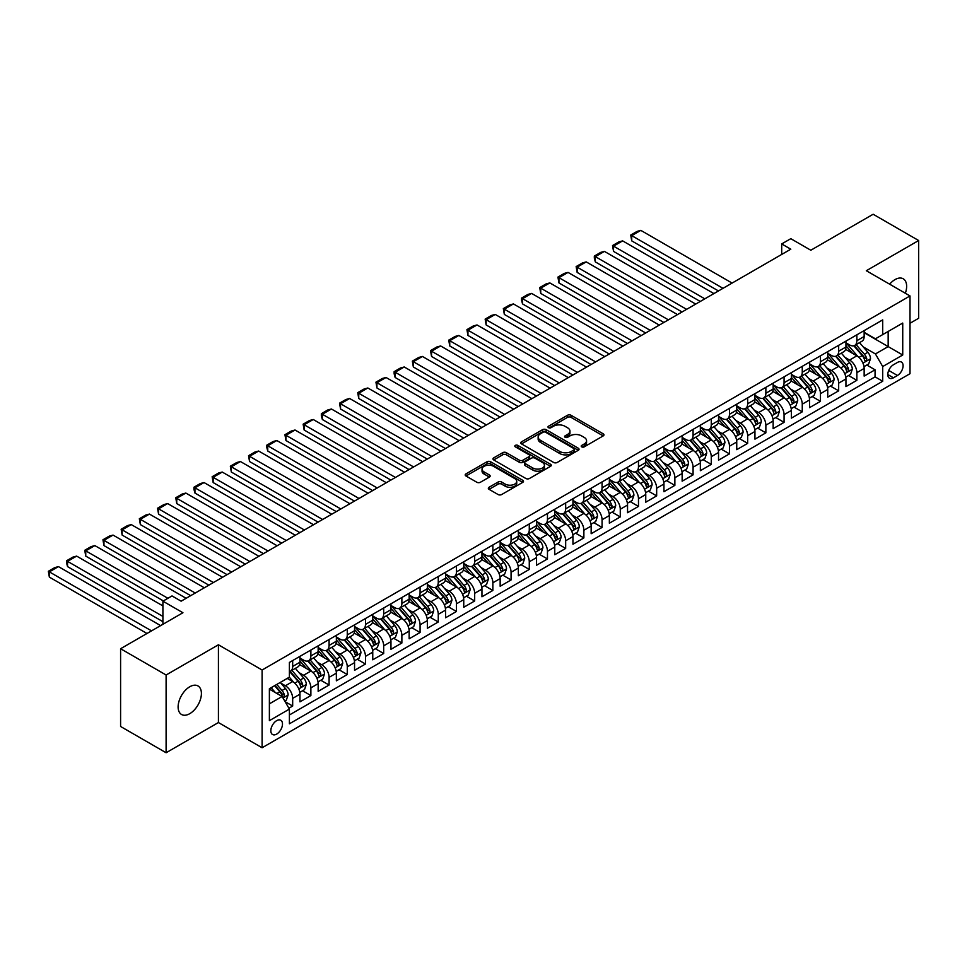 <?xml version="1.0" encoding="UTF-8"?>
<svg xmlns="http://www.w3.org/2000/svg" width="967" height="967" viewBox="0 0 967 967"><rect width="100%" height="100%" fill="white"/><g stroke="black" fill="none" stroke-linecap="round" stroke-linejoin="round"><path stroke-width="1.45" d="M581.735 446.863A1.765 1.015 0 0 0 584.237 446.863L603.215 435.899A2.526 1.463 0 0 0 603.964 434.872A2.526 1.463 0 0 0 603.215 433.832L571.062 415.278A2.526 1.463 0 0 0 567.496 415.278L548.507 426.229A1.765 1.015 0 0 0 547.987 426.955A1.765 1.015 0 0 0 548.507 427.68A1.765 1.015 0 0 0 551.009 427.68L553.462 426.254A8.087 4.666 0 0 1 564.897 426.254L567.581 427.801A8.087 4.666 0 0 1 569.95 431.101A8.087 4.666 0 0 1 567.581 434.401L565.127 435.827A1.765 1.015 0 0 0 564.607 436.54A1.765 1.015 0 0 0 565.127 437.265A1.765 1.015 0 0 0 567.629 437.265L570.083 435.851A8.087 4.666 0 0 1 581.518 435.851L584.189 437.398A8.087 4.666 0 0 1 586.558 440.698A8.087 4.666 0 0 1 584.189 443.998L581.735 445.412A1.765 1.015 0 0 0 581.215 446.138A1.765 1.015 0 0 0 581.735 446.863L581.735 445.412M189.762 713.67A16.475 9.513 120 0 0 200.52 699.153A16.475 9.513 120 0 0 197.993 685.954A16.475 9.513 120 0 0 189.762 686.763A16.475 9.513 120 0 0 179.004 701.28A16.475 9.513 120 0 0 181.518 714.48A16.475 9.513 120 0 0 189.762 713.67M905.342 293.255A16.475 9.513 120 0 0 903.226 278.786A16.475 9.513 120 0 0 894.995 279.608A16.475 9.513 120 0 0 889.652 284.189M276.659 734.098A8.232 4.75 120 0 0 282.038 726.846A8.232 4.75 120 0 0 280.781 720.246A8.232 4.75 120 0 0 276.659 720.657A8.232 4.75 120 0 0 271.28 727.909A8.232 4.75 120 0 0 272.549 734.509A8.232 4.75 120 0 0 276.659 734.098M489.072 487.259A2.526 1.463 0 0 0 488.323 488.299A2.526 1.463 0 0 0 489.072 489.326L498.09 494.536A2.526 1.463 0 0 0 501.668 494.536L522.736 482.364A2.526 1.463 0 0 0 523.485 481.336A2.526 1.463 0 0 0 522.736 480.297L490.583 461.743A2.526 1.463 0 0 0 487.017 461.743L465.937 473.903A2.526 1.463 0 0 0 465.2 474.942A2.526 1.463 0 0 0 465.937 475.969L476.828 482.255A2.526 1.463 0 0 0 480.406 482.255L489.423 477.057A2.526 1.463 0 0 0 490.16 476.018A2.526 1.463 0 0 0 489.423 474.99L484.02 471.872A6.757 3.904 0 0 1 482.037 469.116A6.757 3.904 0 0 1 486.22 465.502A6.757 3.904 0 0 1 493.581 466.348L514.746 478.568A6.757 3.904 0 0 1 516.729 481.336A6.757 3.904 0 0 1 512.558 484.938A6.757 3.904 0 0 1 505.185 484.092L501.668 482.05A2.526 1.463 0 0 0 498.09 482.05L489.072 487.259L489.072 489.326M910.007 323.268L918.65 318.276L918.65 240.517L873.153 214.251L810.817 250.235L790.801 238.68L781.699 243.926L790.801 249.184L181.119 601.184L172.017 595.926L162.915 601.184L162.915 624.295M166.106 675.002L166.106 752.749L218.421 722.542L218.421 644.784L166.106 675.002L120.597 648.724L182.932 612.74L162.915 601.184M218.421 644.784L262.105 670.01L910.007 295.938L910.007 373.697L262.105 747.757L262.105 670.01M918.65 240.517L866.323 270.724L910.007 295.938M553.644 462.456A2.526 1.463 0 0 0 557.222 462.456L578.302 450.284A2.526 1.463 0 0 0 579.04 449.256A2.526 1.463 0 0 0 578.302 448.229L546.137 429.662A2.526 1.463 0 0 0 542.572 429.662L521.491 441.834A2.526 1.463 0 0 0 520.754 442.862A2.526 1.463 0 0 0 521.491 443.889L553.644 462.456M516.04 447.238A1.765 1.015 0 0 1 517.828 447.491L517.828 445.388L550.525 464.269A2.526 1.463 0 0 1 551.263 465.296A2.526 1.463 0 0 1 550.525 466.324L529.445 478.496A2.526 1.463 0 0 1 525.867 478.496L493.714 459.929L493.714 457.875A2.526 1.463 0 0 0 492.977 458.902A2.526 1.463 0 0 0 493.714 459.929M493.714 457.875L502.731 452.665A2.526 1.463 0 0 1 506.309 452.665L519.352 460.195A2.526 1.463 0 0 0 522.917 460.195L528.901 456.738A2.526 1.463 0 0 0 529.65 455.699A2.526 1.463 0 0 0 528.901 454.671L515.326 446.839A1.765 1.015 0 0 1 514.807 446.113A1.765 1.015 0 0 1 515.907 445.171A1.765 1.015 0 0 1 517.828 445.388M166.106 752.749L120.597 726.483L120.597 648.724M288.903 708.231L292.675 706.043L285.12 701.691M280.829 683.125L285.398 685.772A10.299 5.947 60 0 1 292.675 698.379L299.963 694.173L299.963 701.849L310.878 695.539L302.598 690.764M299.033 672.621L303.602 675.256A10.299 5.947 60 0 1 310.878 687.863L318.155 683.669L318.155 691.332L329.082 685.035L320.802 680.248M317.224 662.117L321.793 664.752A10.299 5.947 60 0 1 329.082 677.359L336.359 673.153L336.359 680.828L347.274 674.519L338.994 669.744M335.428 651.613L339.997 654.248A10.299 5.947 60 0 1 347.274 666.855L354.551 662.649L354.551 670.324L365.478 664.015L357.198 659.24M353.632 641.097L358.201 643.732A10.299 5.947 60 0 1 365.478 656.351L372.754 652.145L372.754 659.808L383.681 653.511L375.389 648.724M371.824 630.593L376.393 633.228A10.299 5.947 60 0 1 383.681 645.835L390.958 641.641L390.958 649.304L401.873 643.007L393.593 638.22M390.027 620.089L394.596 622.724A10.299 5.947 60 0 1 401.873 635.331L409.15 631.125L409.15 638.8L420.077 632.491L411.797 627.716M408.231 609.573L412.8 612.22A10.299 5.947 60 0 1 420.077 624.827L427.354 620.621L427.354 628.296L438.269 621.986L429.989 617.212M426.423 599.069L430.992 601.704A10.299 5.947 60 0 1 438.269 614.323L445.557 610.117L445.557 617.78L456.472 611.482L448.192 606.696M444.627 588.565L449.196 591.2A10.299 5.947 60 0 1 456.472 603.807L463.749 599.613L463.749 607.276L474.676 600.978L466.396 596.192M462.818 578.061L467.399 580.696A10.299 5.947 60 0 1 474.676 593.303L481.953 589.096L481.953 596.772L492.868 590.462L484.588 585.688M481.022 567.544L485.591 570.192A10.299 5.947 60 0 1 492.868 582.799L500.157 578.592L500.157 586.268L511.072 579.958L502.792 575.172M499.226 557.04L503.795 559.675A10.299 5.947 60 0 1 511.072 572.283L518.348 568.088L518.348 575.752L529.275 569.454L520.995 564.668M517.418 546.536L521.987 549.171A10.299 5.947 60 0 1 529.275 561.779L536.552 557.572L536.552 565.248L547.467 558.938L539.187 554.164M535.621 536.02L540.19 538.667A10.299 5.947 60 0 1 547.467 551.275L554.756 547.068L554.756 554.744L565.671 548.434L557.391 543.659M553.825 525.516L558.394 528.151A10.299 5.947 60 0 1 565.671 540.771L572.947 536.564L572.947 544.228L583.875 537.93L575.595 533.143M572.017 515.012L576.586 517.647A10.299 5.947 60 0 1 583.875 530.254L591.151 526.06L591.151 533.724L602.066 527.426L593.786 522.639M590.221 504.508L594.79 507.143A10.299 5.947 60 0 1 602.066 519.75L609.355 515.544L609.355 523.22L620.27 516.91L611.99 512.135M608.424 493.992L612.993 496.639A10.299 5.947 60 0 1 620.27 509.246L627.547 505.04L627.547 512.715L638.474 506.406L630.194 501.631M626.616 483.488L631.185 486.123A10.299 5.947 60 0 1 638.474 498.73L645.751 494.536L645.751 502.199L656.666 495.902L648.386 491.115M644.82 472.984L649.389 475.619A10.299 5.947 60 0 1 656.666 488.226L663.942 484.02L663.942 491.695L674.869 485.386L666.589 480.611M663.024 462.48L667.593 465.115A10.299 5.947 60 0 1 674.869 477.722L682.146 473.516L682.146 481.191L693.073 474.882L684.781 470.107M681.215 451.964L685.784 454.599A10.299 5.947 60 0 1 693.073 467.218L700.35 463.012L700.35 470.687L711.265 464.378L702.985 459.591M699.419 441.46L703.988 444.095A10.299 5.947 60 0 1 711.265 456.702L718.541 452.508L718.541 460.171L729.469 453.874L721.189 449.087M717.623 430.956L722.192 433.591A10.299 5.947 60 0 1 729.469 446.198L736.745 441.992L736.745 449.667L747.66 443.357L739.38 438.583M735.814 420.44L740.384 423.087A10.299 5.947 60 0 1 747.66 435.694L754.949 431.487L754.949 439.163L765.864 432.853L757.584 428.079M754.018 409.935L758.587 412.571A10.299 5.947 60 0 1 765.864 425.19L773.141 420.983L773.141 428.647L784.068 422.349L775.788 417.563M772.21 399.431L776.779 402.067A10.299 5.947 60 0 1 784.068 414.674L791.344 410.479L791.344 418.143L802.259 411.845L793.98 407.059M790.414 388.927L794.983 391.562A10.299 5.947 60 0 1 802.259 404.17L809.548 399.963L809.548 407.639L820.463 401.329L812.183 396.555M808.617 378.411L813.187 381.058A10.299 5.947 60 0 1 820.463 393.666L827.74 389.459L827.74 397.135L838.667 390.825L830.387 386.038M826.809 367.907L831.378 370.542A10.299 5.947 60 0 1 838.667 383.15L845.944 378.955L845.944 386.619L856.859 380.321L856.859 372.646A10.299 5.947 -120 0 0 849.582 360.038L845.013 357.403M848.579 375.534L856.859 380.321M299.963 694.173A10.299 5.947 -120 0 0 292.675 681.566L287.223 678.411M318.155 683.669A10.299 5.947 -120 0 0 310.878 671.062L299.625 664.559M336.359 673.153A10.299 5.947 -120 0 0 329.082 660.546L317.817 654.055M354.551 662.649A10.299 5.947 -120 0 0 347.274 650.042L336.02 643.538M372.754 652.145A10.299 5.947 -120 0 0 365.478 639.538L354.224 633.034M390.958 641.641A10.299 5.947 -120 0 0 383.681 629.021L372.416 622.53M409.15 631.125A10.299 5.947 -120 0 0 401.873 618.517L390.62 612.026M427.354 620.621A10.299 5.947 -120 0 0 420.077 608.013L408.823 601.51M445.557 610.117A10.299 5.947 -120 0 0 438.269 597.509L427.015 591.006M463.749 599.613A10.299 5.947 -120 0 0 456.472 586.993L445.219 580.502M481.953 589.096A10.299 5.947 -120 0 0 474.676 576.489L463.423 569.998M500.157 578.592A10.299 5.947 -120 0 0 492.868 565.985L481.614 559.482M518.348 568.088A10.299 5.947 -120 0 0 511.072 555.481L499.818 548.978M536.552 557.572A10.299 5.947 -120 0 0 529.275 544.965L518.022 538.474M554.756 547.068A10.299 5.947 -120 0 0 547.467 534.461L536.214 527.958M572.947 536.564A10.299 5.947 -120 0 0 565.671 523.957L554.417 517.454M591.151 526.06A10.299 5.947 -120 0 0 583.875 513.441L572.621 506.95M609.355 515.544A10.299 5.947 -120 0 0 602.066 502.937L590.813 496.446M627.547 505.04A10.299 5.947 -120 0 0 620.27 492.433L609.017 485.93M645.751 494.536A10.299 5.947 -120 0 0 638.474 481.929L627.208 475.426M663.942 484.02A10.299 5.947 -120 0 0 656.666 471.413L645.412 464.922M682.146 473.516A10.299 5.947 -120 0 0 674.869 460.908L663.616 454.405M700.35 463.012A10.299 5.947 -120 0 0 693.073 450.404L681.808 443.901M718.541 452.508A10.299 5.947 -120 0 0 711.265 439.9L700.011 433.397M736.745 441.992A10.299 5.947 -120 0 0 729.469 429.384L718.215 422.893M754.949 431.487A10.299 5.947 -120 0 0 747.66 418.88L736.407 412.377M773.141 420.983A10.299 5.947 -120 0 0 765.864 408.376L754.611 401.873M791.344 410.479A10.299 5.947 -120 0 0 784.068 397.86L772.814 391.369M809.548 399.963A10.299 5.947 -120 0 0 802.259 387.356L791.006 380.865M827.74 389.459A10.299 5.947 -120 0 0 820.463 376.852L809.21 370.349M845.944 378.955A10.299 5.947 -120 0 0 838.667 366.348L827.414 359.845M897.449 362.456L893.448 364.764A7.978 4.605 120 0 0 888.226 371.799A7.978 4.605 120 0 0 889.459 378.194A7.978 4.605 120 0 0 893.448 377.795L897.449 375.486A7.978 4.605 120 0 0 902.658 368.451A7.978 4.605 120 0 0 901.437 362.057A7.978 4.605 120 0 0 897.449 362.456M269.382 703.843L282.122 696.482L289.399 709.089L289.399 723.799L882.702 381.264L882.702 366.553L875.425 353.946L863.217 346.887M289.399 709.089L269.382 720.657L269.382 688.709L289.399 677.154L289.399 662.443L882.702 319.896L882.702 334.606L902.731 323.051L902.731 354.998L882.702 366.553M299.963 658.031L303.602 660.135A10.299 5.947 60 0 0 308.751 660.642L316.028 656.436A10.299 5.947 -120 0 0 318.155 651.722L318.155 645.835M318.155 647.515L321.793 649.619A10.299 5.947 60 0 0 326.943 650.126L334.219 645.932A10.299 5.947 -120 0 0 336.359 641.218L336.359 635.331M336.359 637.011L339.997 639.114A10.299 5.947 60 0 0 345.146 639.622L352.423 635.416A10.299 5.947 -120 0 0 354.551 630.714L354.551 624.827M354.551 626.507L358.201 628.61A10.299 5.947 60 0 0 363.338 629.118L370.627 624.912A10.299 5.947 -120 0 0 372.754 620.198L372.754 614.311M372.754 616.003L376.393 618.094A10.299 5.947 60 0 0 381.542 618.614L388.819 614.408A10.299 5.947 -120 0 0 390.958 609.693L390.958 603.807M390.958 605.487L394.596 607.59A10.299 5.947 60 0 0 399.746 608.098L407.022 603.904A10.299 5.947 -120 0 0 409.15 599.189L409.15 593.303M409.15 594.983L412.8 597.086A10.299 5.947 60 0 0 417.937 597.594L425.226 593.387A10.299 5.947 -120 0 0 427.354 588.673L427.354 582.799M427.354 584.479L430.992 586.582A10.299 5.947 60 0 0 436.141 587.09L443.418 582.883A10.299 5.947 -120 0 0 445.557 578.169L445.557 572.283M445.557 573.963L449.196 576.066A10.299 5.947 60 0 0 454.345 576.586L461.622 572.379A10.299 5.947 -120 0 0 463.749 567.665L463.749 561.779M463.749 563.459L467.399 565.562A10.299 5.947 60 0 0 472.537 566.07L479.825 561.875A10.299 5.947 -120 0 0 481.953 557.161L481.953 551.275M481.953 552.955L485.591 555.058A10.299 5.947 60 0 0 490.74 555.566L498.017 551.359A10.299 5.947 -120 0 0 500.157 546.645L500.157 540.771M500.157 542.451L503.795 544.542A10.299 5.947 60 0 0 508.944 545.062L516.221 540.855A10.299 5.947 -120 0 0 518.348 536.141L518.348 530.254M518.348 531.935L521.987 534.038A10.299 5.947 60 0 0 527.136 534.546L534.425 530.351A10.299 5.947 -120 0 0 536.552 525.637L536.552 519.75M536.552 521.431L540.19 523.534A10.299 5.947 60 0 0 545.34 524.041L552.616 519.835A10.299 5.947 -120 0 0 554.756 515.133L554.756 509.246M554.756 510.927L558.394 513.03A10.299 5.947 60 0 0 563.543 513.537L570.82 509.331A10.299 5.947 -120 0 0 572.947 504.617L572.947 498.73M572.947 500.423L576.586 502.514A10.299 5.947 60 0 0 581.735 503.033L589.012 498.827A10.299 5.947 -120 0 0 591.151 494.113L591.151 488.226M591.151 489.906L594.79 492.01A10.299 5.947 60 0 0 599.939 492.517L607.216 488.323A10.299 5.947 -120 0 0 609.355 483.609L609.355 477.722M609.355 479.402L612.993 481.506A10.299 5.947 60 0 0 618.143 482.013L625.419 477.807A10.299 5.947 -120 0 0 627.547 473.093L627.547 467.218M627.547 468.898L631.185 471.002A10.299 5.947 60 0 0 636.334 471.509L643.611 467.303A10.299 5.947 -120 0 0 645.751 462.589L645.751 456.702M645.751 458.382L649.389 460.485A10.299 5.947 60 0 0 654.538 460.993L661.815 456.799A10.299 5.947 -120 0 0 663.942 452.085L663.942 446.198M663.942 447.878L667.593 449.981A10.299 5.947 60 0 0 672.73 450.489L680.019 446.283A10.299 5.947 -120 0 0 682.146 441.581L682.146 435.694M682.146 437.374L685.784 439.477A10.299 5.947 60 0 0 690.934 439.985L698.21 435.779A10.299 5.947 -120 0 0 700.35 431.064L700.35 425.178M700.35 426.87L703.988 428.961A10.299 5.947 60 0 0 709.137 429.481L716.414 425.275A10.299 5.947 -120 0 0 718.541 420.56L718.541 414.674M718.541 416.354L722.192 418.457A10.299 5.947 60 0 0 727.329 418.965L734.618 414.77A10.299 5.947 -120 0 0 736.745 410.056L736.745 404.17M736.745 405.85L740.384 407.953A10.299 5.947 60 0 0 745.533 408.461L752.809 404.254A10.299 5.947 -120 0 0 754.949 399.54L754.949 393.666M754.949 395.346L758.587 397.449A10.299 5.947 60 0 0 763.737 397.957L771.013 393.75A10.299 5.947 -120 0 0 773.141 389.036L773.141 383.15M773.141 384.83L776.779 386.933A10.299 5.947 60 0 0 781.928 387.453L789.217 383.246A10.299 5.947 -120 0 0 791.344 378.532L791.344 372.646M791.344 374.326L794.983 376.429A10.299 5.947 60 0 0 800.132 376.937L807.409 372.742A10.299 5.947 -120 0 0 809.548 368.028L809.548 362.142M809.548 363.822L813.187 365.925A10.299 5.947 60 0 0 818.336 366.433L825.613 362.226A10.299 5.947 -120 0 0 827.74 357.512L827.74 351.637M827.74 353.318L831.378 355.421A10.299 5.947 60 0 0 836.528 355.929L843.816 351.722A10.299 5.947 -120 0 0 845.944 347.008L845.944 341.121M289.399 714.976L875.062 376.852L875.062 369.805L864.147 376.115L864.147 368.439A10.299 5.947 -120 0 0 856.859 355.832L845.605 349.341M845.944 342.802L849.582 344.905A10.299 5.947 -120 0 0 854.731 345.412A10.299 5.947 -120 0 0 856.859 340.71L856.859 334.824M854.731 345.412L862.008 341.218A10.299 5.947 -120 0 0 864.147 336.504L864.147 330.617M292.675 660.546L292.675 666.432A10.299 5.947 60 0 1 290.547 671.146A10.299 5.947 60 0 1 289.399 671.557M290.547 671.146L297.824 666.94A10.299 5.947 -120 0 0 299.963 662.226L299.963 656.351M310.878 650.042L310.878 655.928A10.299 5.947 60 0 1 308.751 660.642M329.082 639.538L329.082 645.424A10.299 5.947 60 0 1 326.943 650.126M347.274 629.021L347.274 634.908A10.299 5.947 60 0 1 345.146 639.622M365.478 618.517L365.478 624.404A10.299 5.947 60 0 1 363.338 629.118M383.681 608.013L383.681 613.9A10.299 5.947 60 0 1 381.542 618.614M401.873 597.509L401.873 603.384A10.299 5.947 60 0 1 399.746 608.098M420.077 586.993L420.077 592.88A10.299 5.947 60 0 1 417.937 597.594M438.269 576.489L438.269 582.376A10.299 5.947 60 0 1 436.141 587.09M456.472 565.985L456.472 571.872A10.299 5.947 60 0 1 454.345 576.586M474.676 555.481L474.676 561.356A10.299 5.947 60 0 1 472.537 566.07M492.868 544.965L492.868 550.852A10.299 5.947 60 0 1 490.74 555.566M511.072 534.461L511.072 540.348A10.299 5.947 60 0 1 508.944 545.062M529.275 523.957L529.275 529.831A10.299 5.947 60 0 1 527.136 534.546M547.467 513.441L547.467 519.327A10.299 5.947 60 0 1 545.34 524.041M565.671 502.937L565.671 508.823A10.299 5.947 60 0 1 563.543 513.537M583.875 492.433L583.875 498.319A10.299 5.947 60 0 1 581.735 503.033M602.066 481.929L602.066 487.803A10.299 5.947 60 0 1 599.939 492.517M620.27 471.413L620.27 477.299A10.299 5.947 60 0 1 618.143 482.013M638.474 460.908L638.474 466.795A10.299 5.947 60 0 1 636.334 471.509M656.666 450.404L656.666 456.291A10.299 5.947 60 0 1 654.538 460.993M674.869 439.888L674.869 445.775A10.299 5.947 60 0 1 672.73 450.489M693.073 429.384L693.073 435.271A10.299 5.947 60 0 1 690.934 439.985M711.265 418.88L711.265 424.767A10.299 5.947 60 0 1 709.137 429.481M729.469 408.376L729.469 414.251A10.299 5.947 60 0 1 727.329 418.965M747.66 397.86L747.66 403.747A10.299 5.947 60 0 1 745.533 408.461M765.864 387.356L765.864 393.243A10.299 5.947 60 0 1 763.737 397.957M784.068 376.852L784.068 382.739A10.299 5.947 60 0 1 781.928 387.453M802.259 366.348L802.259 372.222A10.299 5.947 60 0 1 800.132 376.937M820.463 355.832L820.463 361.718A10.299 5.947 60 0 1 818.336 366.433M838.667 345.328L838.667 351.214A10.299 5.947 60 0 1 836.528 355.929M838.667 383.15L838.667 390.825M820.463 393.666L820.463 401.329M802.259 404.17L802.259 411.845M784.068 414.674L784.068 422.349M765.864 425.19L765.864 432.853M747.66 435.694L747.66 443.357M729.469 446.198L729.469 453.874M711.265 456.702L711.265 464.378M693.073 467.218L693.073 474.882M674.869 477.722L674.869 485.386M656.666 488.226L656.666 495.902M638.474 498.73L638.474 506.406M620.27 509.246L620.27 516.91M602.066 519.75L602.066 527.426M583.875 530.254L583.875 537.93M565.671 540.771L565.671 548.434M547.467 551.275L547.467 558.938M529.275 561.779L529.275 569.454M511.072 572.283L511.072 579.958M492.868 582.799L492.868 590.462M474.676 593.303L474.676 600.978M456.472 603.807L456.472 611.482M438.269 614.323L438.269 621.986M420.077 624.827L420.077 632.491M401.873 635.331L401.873 643.007M383.681 645.835L383.681 653.511M365.478 656.351L365.478 664.015M347.274 666.855L347.274 674.519M329.082 677.359L329.082 685.035M310.878 687.863L310.878 695.539M292.675 698.379L292.675 706.043M282.122 696.482L269.382 689.133M875.425 353.946L888.165 346.585L888.165 331.463L902.731 323.051M864.147 332.721L902.731 354.998M864.147 332.297L875.425 338.813L882.702 334.606M218.421 722.542L262.105 747.757M781.699 243.926L781.699 254.442M866.783 365.03L875.062 369.805M875.062 376.852L882.702 381.264M582.448 447.105L584.189 446.101A8.087 4.666 0 0 0 586.558 442.801L586.558 440.698M569.95 431.101L569.95 433.204A8.087 4.666 0 0 1 567.581 436.504L565.828 437.519M603.19 435.924L571.062 417.369A2.526 1.463 0 0 0 567.496 417.369L549.22 427.922M578.266 450.308L546.137 431.765A2.526 1.463 0 0 0 542.572 431.765L521.527 443.913L521.491 441.834M573.83 449.981A1.765 1.015 0 0 0 574.35 449.256A1.765 1.015 0 0 0 573.83 448.531L545.606 432.237A1.765 1.015 0 0 0 543.103 432.237L540.517 433.736A8.087 4.666 0 0 0 538.148 437.036A8.087 4.666 0 0 0 540.517 440.336L559.808 451.48A8.087 4.666 0 0 0 571.243 451.48L573.83 449.981L573.83 452.085A1.765 1.015 0 0 0 574.35 451.359L574.35 449.256M538.148 437.036L538.148 439.139A8.087 4.666 0 0 0 540.517 442.439L540.517 440.336M573.83 452.085L571.243 453.571A8.087 4.666 0 0 1 559.808 453.571L540.517 442.439M493.75 459.954L502.731 454.768L502.731 452.665M529.65 455.699L529.65 457.802A2.526 1.463 0 0 1 528.901 458.841L522.917 462.286A2.526 1.463 0 0 1 519.352 462.286L506.309 454.768A2.526 1.463 0 0 0 502.731 454.768M517.828 447.491L550.489 466.348M532.877 468.004A6.757 3.904 0 0 0 540.239 468.85A6.757 3.904 0 0 0 544.421 465.248A6.757 3.904 0 0 0 542.439 462.48L534.981 458.177A2.526 1.463 0 0 0 531.403 458.177L525.419 461.634A2.526 1.463 0 0 0 524.682 462.661A2.526 1.463 0 0 0 525.419 463.701L532.877 468.004L532.877 470.107A6.757 3.904 0 0 0 540.239 470.953A6.757 3.904 0 0 0 544.421 467.339L544.421 465.248M524.682 462.661L524.682 464.764A2.526 1.463 0 0 0 525.419 465.792L525.419 463.701M532.877 470.107L525.419 465.792M516.729 481.336L516.729 483.44A6.757 3.904 0 0 1 512.558 487.042A6.757 3.904 0 0 1 505.185 486.196L501.668 484.153A2.526 1.463 0 0 0 498.09 484.153L489.097 489.35M482.037 469.116L482.037 471.207A6.757 3.904 0 0 0 484.02 473.975L484.02 471.872M489.387 477.069L484.02 473.975M522.712 482.388L490.583 463.834A2.526 1.463 0 0 0 487.017 463.834L465.973 475.994M863.99 366.638L868.692 363.93L870.505 358.672A6.817 3.941 -120 0 0 867.858 352.266L859.542 342.644M723.002 288.323L631.729 235.634L640.831 230.376L732.104 283.077M857.874 356.497L848.011 345.086A19.691 11.362 -120 0 0 845.944 342.922M631.729 240.88L630.738 235.054L631.729 235.634L631.729 240.88L718.457 290.946M852.471 353.293L846.947 346.911A16.342 9.44 -120 0 0 845.944 345.811M853.801 345.787L862.213 355.53A6.817 3.941 60 0 1 864.643 360.22C865.67 361.598 866.396 361.175 866.831 358.962A6.817 3.941 -120 0 0 864.401 354.26L856.085 344.639M854.296 345.63L863.338 356.098A3.469 2.007 60 0 1 864.208 357.452L866.831 358.962M864.643 360.22L865.139 361.029M630.738 235.054L637.108 231.379L640.831 230.376M845.787 377.154L850.489 374.434L852.314 369.176A6.817 3.941 -120 0 0 849.655 362.77L841.338 353.148M704.81 298.827L613.537 246.138L622.639 240.88L713.9 293.581M839.67 367.013L829.819 355.59A19.691 11.362 -120 0 0 827.74 353.426M613.537 251.396L612.534 245.558L613.537 246.138L613.537 251.396L700.253 301.462M834.267 363.81L828.755 357.415A16.342 9.44 -120 0 0 827.74 356.315M835.609 356.291L844.01 366.034A6.817 3.941 60 0 1 846.451 370.736C847.467 372.102 848.204 371.679 848.627 369.467A6.817 3.941 -120 0 0 846.198 364.777L837.881 355.143M836.092 356.134L845.134 366.602A3.469 2.007 60 0 1 846.016 367.956L848.627 369.467M846.451 370.736L846.947 371.546M612.534 245.558L618.904 241.883L622.639 240.88M827.595 387.658L832.297 384.939L834.11 379.693A6.817 3.941 -120 0 0 831.451 373.286L823.147 363.652M686.606 309.343L595.334 256.642L604.435 251.396L695.708 304.085M821.479 377.517L811.615 366.094A19.691 11.362 -120 0 0 809.548 363.93M595.334 261.9L594.33 258.165L594.33 256.074L595.334 256.642L595.334 261.9L682.061 311.966M816.063 374.314L810.551 367.931A16.342 9.44 -120 0 0 809.548 366.831M817.405 366.807L825.818 376.538A6.817 3.941 60 0 1 828.248 381.24C829.275 382.606 830 382.195 830.435 379.983A6.817 3.941 -120 0 0 827.994 375.281L819.678 365.647M817.901 366.638L826.93 377.106A3.469 2.007 60 0 1 827.812 378.46L830.435 379.983M828.248 381.24L828.743 382.05M594.33 256.074L600.7 252.387L604.435 251.396M809.391 398.162L814.093 395.443L815.918 390.197A6.817 3.941 -120 0 0 813.259 383.79L804.943 374.169M668.402 319.847L577.142 267.158L586.232 261.9L677.504 314.589M803.275 388.021L793.411 376.61A19.691 11.362 -120 0 0 791.344 374.447M577.142 272.404L576.139 266.578L577.142 267.158L577.142 272.404L663.858 322.47M797.872 384.818L792.348 378.435A16.342 9.44 -120 0 0 791.344 377.335M799.201 377.311L807.614 387.042A6.817 3.941 60 0 1 810.044 391.744C811.071 393.122 811.797 392.699 812.232 390.487A6.817 3.941 -120 0 0 809.802 385.785L801.486 376.163M799.697 377.154L808.738 387.61A3.469 2.007 60 0 1 809.609 388.976L812.232 390.487M810.044 391.744L810.539 392.554M576.139 266.578L582.509 262.903L586.232 261.9M791.187 408.666L795.889 405.959L797.715 400.701A6.817 3.941 -120 0 0 795.055 394.294L786.739 384.673M650.211 330.351L558.938 277.662L568.04 272.404L659.301 325.105M785.071 398.525L775.22 387.114A19.691 11.362 -120 0 0 773.141 384.951M558.938 282.92L557.935 277.082L558.938 277.662L558.938 282.92L645.654 332.986M779.668 395.322L774.156 388.939A16.342 9.44 -120 0 0 773.141 387.84M781.01 387.815L789.41 397.558A6.817 3.941 60 0 1 791.852 402.248C792.867 403.626 793.605 403.203 794.028 400.991A6.817 3.941 -120 0 0 791.598 396.289L783.282 386.667M781.505 387.658L790.535 398.126A3.469 2.007 60 0 1 791.417 399.48L794.028 400.991M791.852 402.248L792.348 403.058M557.935 277.082L564.305 273.407L568.04 272.404M772.996 419.182L777.698 416.463L779.511 411.205A6.817 3.941 -120 0 0 776.864 404.81L768.547 395.177M632.007 340.868L540.734 288.166L549.836 282.92L641.109 335.609M766.879 409.041L757.016 397.618A19.691 11.362 -120 0 0 754.949 395.455M540.734 293.424L539.731 287.586L540.734 288.166L540.734 293.424L627.462 343.49M761.464 405.838L755.952 399.444A16.342 9.44 -120 0 0 754.949 398.356M762.806 398.319L771.219 408.062A6.817 3.941 60 0 1 773.648 412.764C774.676 414.13 775.401 413.707 775.836 411.495A6.817 3.941 -120 0 0 773.395 406.805L765.09 397.171M763.301 398.162L772.343 408.63A3.469 2.007 60 0 1 773.213 409.984L775.836 411.495M773.648 412.764L774.144 413.574M539.731 287.586L546.101 283.911L549.836 282.92M754.792 429.686L759.494 426.967L761.319 421.721A6.817 3.941 -120 0 0 758.66 415.314L750.344 405.681M613.803 351.372L522.543 298.67L531.632 293.424L622.905 346.113M748.676 419.545L738.812 408.122A19.691 11.362 -120 0 0 736.745 405.959M522.543 303.928L521.539 300.193L521.539 298.102L522.543 298.67L522.543 303.928L609.258 353.995M743.272 416.342L737.748 409.96A16.342 9.44 -120 0 0 736.745 408.86M744.602 408.836L753.015 418.566A6.817 3.941 60 0 1 755.445 423.268C756.472 424.634 757.197 424.223 757.632 422.011A6.817 3.941 -120 0 0 755.203 417.309L746.887 407.687M745.098 408.678L754.139 419.134A3.469 2.007 60 0 1 755.009 420.5L757.632 422.011M755.445 423.268L755.94 424.078M521.539 298.102L527.909 294.415L531.632 293.424M736.588 440.19L741.29 437.483L743.115 432.225A6.817 3.941 -120 0 0 740.456 425.818L732.14 416.197M595.612 361.876L504.339 309.186L513.441 303.928L604.713 356.618M730.472 430.049L720.62 418.638A19.691 11.362 -120 0 0 718.541 416.475M504.339 314.432L503.336 308.606L504.339 309.186L504.339 314.432L591.055 364.499M725.069 426.846L719.557 420.464A16.342 9.44 -120 0 0 718.541 419.364M726.41 419.34L734.811 429.082A6.817 3.941 60 0 1 737.253 433.772C738.268 435.15 739.006 434.727 739.429 432.515A6.817 3.941 -120 0 0 736.999 427.813L728.683 418.191M726.906 419.182L735.935 429.638A3.469 2.007 60 0 1 736.818 431.004L739.429 432.515M737.253 433.772L737.748 434.582M503.336 308.606L509.706 304.931L513.441 303.928M718.396 450.695L723.098 447.987L724.912 442.729A6.817 3.941 -120 0 0 722.264 436.322L713.948 426.701M577.408 372.38L486.135 319.69L495.237 314.432L586.51 367.134M712.28 440.565L702.417 429.143A19.691 11.362 -120 0 0 700.35 426.979M486.135 324.948L485.144 319.11L486.135 319.69L486.135 324.948L572.863 375.015M706.865 437.35L701.353 430.968A16.342 9.44 -120 0 0 700.35 429.868M708.207 429.844L716.62 439.586A6.817 3.941 60 0 1 719.049 444.288C720.077 445.654 720.802 445.231 721.237 443.019A6.817 3.941 -120 0 0 718.807 438.329L710.491 428.695M708.702 429.686L717.744 440.154A3.469 2.007 60 0 1 718.614 441.508L721.237 443.019M719.049 444.288L719.545 445.086M485.144 319.11L491.502 315.435L495.237 314.432M700.193 461.211L704.895 458.491L706.72 453.233A6.817 3.941 -120 0 0 704.061 446.839L695.744 437.205M559.204 382.896L467.943 330.194L477.033 324.948L568.306 377.638M694.076 451.069L684.213 439.647A19.691 11.362 -120 0 0 682.146 437.483M467.943 335.452L466.94 329.614L467.943 330.194L467.943 335.452L554.659 385.519M688.673 447.866L683.149 441.472A16.342 9.44 -120 0 0 682.146 440.384M690.003 440.36L698.416 450.09A6.817 3.941 60 0 1 700.845 454.792C701.873 456.158 702.598 455.747 703.033 453.535A6.817 3.941 -120 0 0 700.604 448.833L692.287 439.199M690.498 440.19L699.54 450.658A3.469 2.007 60 0 1 700.41 452.012L703.033 453.535M700.845 454.792L701.341 455.602M466.94 329.614L473.31 325.939L477.033 324.948M681.989 471.715L686.703 468.995L688.516 463.749A6.817 3.941 -120 0 0 685.857 457.343L677.541 447.709M541.012 393.4L449.74 340.71L458.841 335.452L550.114 388.142M675.885 461.573L666.021 450.163A19.691 11.362 -120 0 0 663.942 447.987M449.74 345.956L448.736 340.13L449.74 340.71L449.74 345.956L536.455 396.023M670.469 458.37L664.958 451.988A16.342 9.44 -120 0 0 663.942 450.888M671.811 450.864L680.224 460.594A6.817 3.941 60 0 1 682.654 465.296C683.681 466.674 684.406 466.251 684.829 464.039A6.817 3.941 -120 0 0 682.4 459.337L674.084 449.715M672.307 450.707L681.336 461.162A3.469 2.007 60 0 1 682.218 462.528L684.829 464.039M682.654 465.296L683.149 466.106M448.736 340.13L455.106 336.443L458.841 335.452M663.797 482.219L668.499 479.511L670.312 474.253A6.817 3.941 -120 0 0 667.665 467.847L659.349 458.225M522.809 403.904L431.536 351.214L440.638 345.956L531.91 398.658M657.681 472.077L647.817 460.667A19.691 11.362 -120 0 0 645.751 458.503M431.536 356.46L430.545 350.634L431.536 351.214L431.536 356.46L518.264 406.539M652.266 468.874L646.754 462.492A16.342 9.44 -120 0 0 645.751 461.392M653.607 461.368L662.02 471.11A6.817 3.941 60 0 1 664.45 475.8C665.477 477.178 666.203 476.755 666.638 474.543A6.817 3.941 -120 0 0 664.208 469.841L655.892 460.219M654.103 461.211L663.144 471.678A3.469 2.007 60 0 1 664.015 473.032L666.638 474.543M664.45 475.8L664.945 476.61M430.545 350.634L436.915 346.96L440.638 345.956M645.593 492.735L650.295 490.015L652.121 484.757A6.817 3.941 -120 0 0 649.461 478.351L641.145 468.729M504.605 414.408L413.344 361.718L422.446 356.46L513.707 409.162M639.477 482.593L629.614 471.171A19.691 11.362 -120 0 0 627.547 469.007M413.344 366.977L412.341 361.138L413.344 361.718L413.344 366.977L500.06 417.043M634.074 479.39L628.55 472.996A16.342 9.44 -120 0 0 627.547 471.896M635.404 471.872L643.817 481.614A6.817 3.941 60 0 1 646.246 486.316C647.274 487.682 647.999 487.259 648.434 485.047A6.817 3.941 -120 0 0 646.004 480.357L637.688 470.724M635.899 471.715L644.941 482.182A3.469 2.007 60 0 1 645.811 483.536L648.434 485.047M646.246 486.316L646.742 487.126M412.341 361.138L418.711 357.464L422.446 356.46M627.402 503.239L632.104 500.519L633.917 495.273A6.817 3.941 -120 0 0 631.258 488.867L622.941 479.233M486.413 424.924L395.14 372.222L404.242 366.977L495.515 419.666M621.285 493.097L611.422 481.675A19.691 11.362 -120 0 0 609.355 479.511M395.14 377.481L394.137 373.745L394.137 371.654L395.14 372.222L395.14 377.481L481.856 427.547M615.87 489.894L610.358 483.512A16.342 9.44 -120 0 0 609.355 482.412M617.212 482.388L625.625 492.118A6.817 3.941 60 0 1 628.054 496.82C629.082 498.186 629.807 497.775 630.23 495.563A6.817 3.941 -120 0 0 627.801 490.861L619.484 481.228M617.708 482.219L626.737 492.687A3.469 2.007 60 0 1 627.619 494.052L630.23 495.563M628.054 496.82L628.55 497.63M394.137 371.654L400.507 367.968L404.242 366.977M609.198 513.743L613.9 511.035L615.713 505.777A6.817 3.941 -120 0 0 613.066 499.371L604.75 489.749M468.209 435.428L376.937 382.739L386.038 377.481L477.311 430.17M603.082 503.602L593.218 492.191A19.691 11.362 -120 0 0 591.151 490.027M376.937 387.985L375.945 382.158L376.937 382.739L376.937 387.985L463.664 438.051M597.679 500.398L592.155 494.016A16.342 9.44 -120 0 0 591.151 492.916M599.008 492.892L607.421 502.635A6.817 3.941 60 0 1 609.851 507.324C610.878 508.702 611.603 508.279 612.038 506.067A6.817 3.941 -120 0 0 609.609 501.365L601.293 491.744M599.504 492.735L608.545 503.191A3.469 2.007 60 0 1 609.415 504.556L612.038 506.067M609.851 507.324L610.346 508.134M375.945 382.158L382.316 378.484L386.038 377.481M590.994 524.247L595.696 521.539L597.521 516.281A6.817 3.941 -120 0 0 594.862 509.875L586.546 500.253M450.018 445.932L358.745 393.243L367.847 387.985L459.107 440.686M584.878 514.118L575.014 502.695A19.691 11.362 -120 0 0 572.947 500.531M358.745 398.501L357.742 392.662L358.745 393.243L358.745 398.501L445.461 448.567M579.475 510.902L573.963 504.52A16.342 9.44 -120 0 0 572.947 503.42M580.816 503.396L589.217 513.139A6.817 3.941 60 0 1 591.659 517.828C592.674 519.206 593.412 518.783 593.835 516.571A6.817 3.941 -120 0 0 591.405 511.869L583.089 502.248M581.3 503.239L590.341 513.707A3.469 2.007 60 0 1 591.224 515.06L593.835 516.571M591.659 517.828L592.155 518.638M357.742 392.662L364.112 388.988L367.847 387.985M572.802 534.763L577.504 532.043L579.318 526.785A6.817 3.941 -120 0 0 576.658 520.391L568.354 510.757M431.814 456.448L340.541 403.747L349.643 398.501L440.916 451.19M566.686 524.622L556.823 513.199A19.691 11.362 -120 0 0 554.756 511.035M340.541 409.005L339.538 403.166L340.541 403.747L340.541 409.005L427.257 459.071M561.271 521.418L555.759 515.024A16.342 9.44 -120 0 0 554.756 513.936M562.613 513.9L571.026 523.643A6.817 3.941 60 0 1 573.455 528.345C574.483 529.711 575.208 529.287 575.643 527.075A6.817 3.941 -120 0 0 573.201 522.385L564.885 512.752M563.108 513.743L572.138 524.211A3.469 2.007 60 0 1 573.02 525.565L575.643 527.075M573.455 528.345L573.951 529.154M339.538 403.166L345.908 399.492L349.643 398.501M554.599 545.267L559.301 542.547L561.126 537.301A6.817 3.941 -120 0 0 558.467 530.895L550.15 521.261M413.61 466.952L322.349 414.251L331.439 409.005L422.712 461.694M548.482 535.126L538.619 523.703A19.691 11.362 -120 0 0 536.552 521.539M322.349 419.509L321.346 415.786L321.346 413.683L322.349 414.251L322.349 419.509L409.065 469.575M543.079 531.923L537.555 525.54A16.342 9.44 -120 0 0 536.552 524.44M544.409 524.416L552.822 534.147A6.817 3.941 60 0 1 555.251 538.849C556.279 540.227 557.004 539.804 557.439 537.592A6.817 3.941 -120 0 0 555.01 532.89L546.693 523.268M544.904 524.259L553.946 534.715A3.469 2.007 60 0 1 554.816 536.081L557.439 537.592M555.251 538.849L555.747 539.659M321.346 413.683L327.716 409.996L331.439 409.005M536.395 555.771L541.097 553.064L542.922 547.805A6.817 3.941 -120 0 0 540.263 541.399L531.947 531.777M395.418 477.456L304.146 424.767L313.248 419.509L404.508 472.21M530.279 545.63L520.427 534.219A19.691 11.362 -120 0 0 518.348 532.055M304.146 430.013L303.142 424.187L304.146 424.767L304.146 430.013L390.861 480.079M524.876 542.427L519.364 536.044A16.342 9.44 -120 0 0 518.348 534.944M526.217 534.92L534.618 544.663A6.817 3.941 60 0 1 537.06 549.353C538.075 550.731 538.812 550.308 539.235 548.096A6.817 3.941 -120 0 0 536.806 543.394L528.49 533.772M526.701 534.763L535.742 545.219A3.469 2.007 60 0 1 536.625 546.585L539.235 548.096M537.06 549.353L537.555 550.163M303.142 424.187L309.513 420.512L313.248 419.509M518.203 566.287L522.905 563.568L524.718 558.31A6.817 3.941 -120 0 0 522.059 551.903L513.755 542.282M377.215 487.96L285.942 435.271L295.044 430.013L386.317 482.714M512.087 556.146L502.224 544.723A19.691 11.362 -120 0 0 500.157 542.56M285.942 440.529L284.939 434.691L285.942 435.271L285.942 440.529L372.67 490.595M506.672 552.943L501.16 546.548A16.342 9.44 -120 0 0 500.157 545.448M508.013 545.424L516.426 555.167A6.817 3.941 60 0 1 518.856 559.869C519.883 561.235 520.609 560.812 521.044 558.6A6.817 3.941 -120 0 0 518.602 553.91L510.286 544.276M508.509 545.267L517.55 555.735A3.469 2.007 60 0 1 518.421 557.089L521.044 558.6M518.856 559.869L519.352 560.667M284.939 434.691L291.309 431.016L295.044 430.013M499.999 576.791L504.701 574.072L506.527 568.826A6.817 3.941 -120 0 0 503.867 562.419L495.551 552.786M359.011 498.476L267.75 445.775L276.84 440.529L368.113 493.218M493.883 566.65L484.02 555.227A19.691 11.362 -120 0 0 481.953 553.064M267.75 451.033L266.747 447.298L266.747 445.207L267.75 445.775L267.75 451.033L354.466 501.099M488.48 563.447L482.956 557.052A16.342 9.44 -120 0 0 481.953 555.965M489.81 555.94L498.223 565.671A6.817 3.941 60 0 1 500.652 570.373C501.68 571.739 502.405 571.328 502.84 569.116A6.817 3.941 -120 0 0 500.41 564.414L492.094 554.78M490.305 555.771L499.347 566.239A3.469 2.007 60 0 1 500.217 567.593L502.84 569.116M500.652 570.373L501.148 571.183M266.747 445.207L273.117 441.52L276.84 440.529M481.796 587.295L486.498 584.576L488.323 579.33A6.817 3.941 -120 0 0 485.664 572.923L477.347 563.29M340.819 508.98L249.546 456.291L258.648 451.033L349.909 503.722M475.679 577.154L465.828 565.743A19.691 11.362 -120 0 0 463.749 563.58M249.546 461.537L248.543 455.711L249.546 456.291L249.546 461.537L336.262 511.603M470.276 573.951L464.764 567.569A16.342 9.44 -120 0 0 463.749 566.469M471.618 566.444L480.019 576.175A6.817 3.941 60 0 1 482.46 580.877C483.476 582.255 484.213 581.832 484.636 579.62A6.817 3.941 -120 0 0 482.207 574.918L473.89 565.296M472.114 566.287L481.143 576.743A3.469 2.007 60 0 1 482.025 578.109L484.636 579.62M482.46 580.877L482.956 581.687M248.543 455.711L254.913 452.036L258.648 451.033M463.604 597.799L468.306 595.092L470.119 589.834A6.817 3.941 -120 0 0 467.472 583.427L459.156 573.806M322.615 519.484L231.343 466.795L240.445 461.537L331.717 514.239M457.488 587.658L447.624 576.247A19.691 11.362 -120 0 0 445.557 574.084M231.343 472.053L230.339 466.215L231.343 466.795L231.343 472.053L318.07 522.12M452.072 584.455L446.561 578.073A16.342 9.44 -120 0 0 445.557 576.973M453.414 576.948L461.827 586.691A6.817 3.941 60 0 1 464.257 591.381C465.284 592.759 466.009 592.336 466.445 590.124A6.817 3.941 -120 0 0 464.003 585.422L455.699 575.8M453.91 576.791L462.951 587.259A3.469 2.007 60 0 1 463.822 588.613L466.445 590.124M464.257 591.381L464.752 592.191M230.339 466.215L236.71 462.54L240.445 461.537M445.4 608.316L450.102 605.596L451.927 600.338A6.817 3.941 -120 0 0 449.268 593.943L440.952 584.31M304.412 530.001L213.151 477.299L222.241 472.053L313.513 524.743M439.284 598.174L429.421 586.751A19.691 11.362 -120 0 0 427.354 584.588M213.151 482.557L212.148 476.719L213.151 477.299L213.151 482.557L299.867 532.624M433.881 594.971L428.357 588.577A16.342 9.44 -120 0 0 427.354 587.477M435.21 587.452L443.623 597.195A6.817 3.941 60 0 1 446.053 601.897C447.08 603.263 447.806 602.84 448.241 600.628A6.817 3.941 -120 0 0 445.811 595.938L437.495 586.304M435.706 587.295L444.747 597.763A3.469 2.007 60 0 1 445.618 599.117L448.241 600.628M446.053 601.897L446.549 602.707M212.148 476.719L218.518 473.044L222.241 472.053M427.196 618.82L431.898 616.1L433.724 610.854A6.817 3.941 -120 0 0 431.064 604.448L422.748 594.814M286.22 540.505L194.947 487.803L204.049 482.557L295.322 535.247M421.08 608.678L411.229 597.255A19.691 11.362 -120 0 0 409.15 595.092M194.947 493.061L193.944 489.326L193.944 487.235L194.947 487.803L194.947 493.061L281.663 543.128M415.677 605.475L410.165 599.093A16.342 9.44 -120 0 0 409.15 597.993M417.019 597.969L425.432 607.699A6.817 3.941 60 0 1 427.861 612.401C428.877 613.767 429.614 613.356 430.037 611.144A6.817 3.941 -120 0 0 427.607 606.442L419.291 596.808M417.514 597.811L426.544 608.267A3.469 2.007 60 0 1 427.426 609.633L430.037 611.144M427.861 612.401L428.357 613.211M193.944 487.235L200.314 483.548L204.049 482.557M409.005 629.324L413.707 626.616L415.52 621.358A6.817 3.941 -120 0 0 412.873 614.952L404.557 605.33M268.016 551.009L176.743 498.319L185.845 493.061L277.118 545.751M402.888 619.182L393.025 607.772A19.691 11.362 -120 0 0 390.958 605.608M176.743 503.565L175.752 497.739L176.743 498.319L176.743 503.565L263.471 553.632M397.473 615.979L391.961 609.597A16.342 9.44 -120 0 0 390.958 608.497M398.815 608.473L407.228 618.215A6.817 3.941 60 0 1 409.657 622.905C410.685 624.283 411.41 623.86 411.845 621.648A6.817 3.941 -120 0 0 409.416 616.946L401.1 607.324M399.311 608.316L408.352 618.771A3.469 2.007 60 0 1 409.222 620.137L411.845 621.648M409.657 622.905L410.153 623.715M175.752 497.739L182.11 494.064L185.845 493.061M390.801 639.828L395.503 637.12L397.328 631.862A6.817 3.941 -120 0 0 394.669 625.456L386.353 615.834M249.812 561.513L158.552 508.823L167.654 503.565L258.914 556.267M384.685 629.698L374.821 618.276A19.691 11.362 -120 0 0 372.754 616.112M158.552 514.081L157.548 508.243L158.552 508.823L158.552 514.081L245.267 564.148M379.282 626.483L373.758 620.101A16.342 9.44 -120 0 0 372.754 619.001M380.611 618.977L389.024 628.719A6.817 3.941 60 0 1 391.454 633.421C392.481 634.787 393.206 634.364 393.642 632.152A6.817 3.941 -120 0 0 391.212 627.462L382.896 617.828M381.107 618.82L390.148 629.287A3.469 2.007 60 0 1 391.019 630.641L393.642 632.152M391.454 633.421L391.949 634.219M157.548 508.243L163.919 504.569L167.654 503.565M372.597 650.344L377.311 647.624L379.124 642.366A6.817 3.941 -120 0 0 376.465 635.972L368.149 626.338M231.621 572.029L140.348 519.327L149.45 514.081L240.723 566.771M366.493 640.202L356.63 628.78A19.691 11.362 -120 0 0 354.551 626.616M140.348 524.585L139.345 518.747L140.348 519.327L140.348 524.585L227.064 574.652M361.078 636.999L355.566 630.605A16.342 9.44 -120 0 0 354.551 629.517M362.42 629.481L370.832 639.223A6.817 3.941 60 0 1 373.262 643.925C374.289 645.291 375.015 644.88 375.438 642.668A6.817 3.941 -120 0 0 373.008 637.966L364.692 628.332M362.915 629.324L371.944 639.791A3.469 2.007 60 0 1 372.827 641.145L375.438 642.668M373.262 643.925L373.758 644.735M139.345 518.747L145.715 515.073L149.45 514.081M354.405 660.848L359.108 658.128L360.921 652.882A6.817 3.941 -120 0 0 358.273 646.476L349.957 636.842M213.417 582.533L122.144 529.843L131.246 524.585L222.519 577.275M348.289 650.706L338.426 639.296A19.691 11.362 -120 0 0 336.359 637.12M122.144 535.089L121.153 529.263L122.144 529.843L122.144 535.089L208.872 585.156M342.874 647.503L337.362 641.121A16.342 9.44 -120 0 0 336.359 640.021M344.216 639.997L352.629 649.727A6.817 3.941 60 0 1 355.058 654.429C356.086 655.807 356.811 655.384 357.246 653.172A6.817 3.941 -120 0 0 354.816 648.47L346.5 638.849M344.711 639.84L353.753 650.295A3.469 2.007 60 0 1 354.623 651.661L357.246 653.172M355.058 654.429L355.554 655.239M121.153 529.263L127.523 525.577L131.246 524.585M336.202 671.352L340.904 668.644L342.729 663.386A6.817 3.941 -120 0 0 340.07 656.98L331.754 647.358M195.225 593.037L103.953 540.348L113.054 535.089L204.315 587.791M330.085 661.21L320.222 649.8A19.691 11.362 -120 0 0 318.155 647.636M103.953 545.593L102.949 539.767L103.953 540.348L103.953 545.593L190.668 595.672M324.682 658.007L319.17 651.625A16.342 9.44 -120 0 0 318.155 650.525M326.012 650.501L334.425 660.243A6.817 3.941 60 0 1 336.854 664.933C337.882 666.311 338.607 665.888 339.042 663.676A6.817 3.941 -120 0 0 336.613 658.974L328.297 649.353M326.508 650.344L335.549 660.812A3.469 2.007 60 0 1 336.419 662.165L339.042 663.676M336.854 664.933L337.362 665.743M102.949 539.767L109.319 536.093L113.054 535.089M318.01 681.868L322.712 679.148L324.525 673.89A6.817 3.941 -120 0 0 321.866 667.484L313.55 657.862M167.92 598.295L85.749 550.852L94.851 545.593L186.123 598.295M311.894 671.727L302.03 660.304A19.691 11.362 -120 0 0 299.963 658.14M85.749 556.11L84.745 550.271L85.749 550.852L85.749 556.11L163.375 600.918M306.479 668.523L300.967 662.129A16.342 9.44 -120 0 0 299.963 661.029M307.82 661.005L316.233 670.747A6.817 3.941 60 0 1 318.663 675.449C319.69 676.815 320.415 676.392 320.839 674.18A6.817 3.941 -120 0 0 318.409 669.49L310.093 659.857M308.316 660.848L317.345 671.316A3.469 2.007 60 0 1 318.228 672.669L320.839 674.18M318.663 675.449L319.158 676.259M84.745 550.271L91.116 546.597L94.851 545.593M299.806 692.372L304.508 689.652L306.321 684.406A6.817 3.941 -120 0 0 303.674 678L295.358 668.366M162.915 616.414L67.545 561.356L76.647 556.11L162.915 605.91M293.69 682.231L289.338 677.19M67.545 566.614L66.554 562.879L66.554 560.787L67.545 561.356L67.545 566.614L162.915 621.672M288.287 679.027L287.574 678.205M289.616 671.521L298.029 681.252A6.817 3.941 60 0 1 300.459 685.954C301.486 687.319 302.212 686.908 302.647 684.696A6.817 3.941 -120 0 0 300.217 679.994L291.901 670.361M290.112 671.352L299.154 681.82A3.469 2.007 60 0 1 300.024 683.186L302.647 684.696M300.459 685.954L300.955 686.763M66.554 560.787L72.924 557.101L76.647 556.11M284.757 701.051L286.305 700.168L288.13 694.91A6.817 3.941 -120 0 0 285.47 688.504L280.237 682.448M151.541 630.871L49.353 571.872L58.455 566.614L160.643 625.613M275.353 692.577L271.135 687.694M49.353 577.118L48.35 571.292L49.353 571.872L49.353 577.118L146.996 633.494M270.083 689.531L269.382 688.722M274.592 685.7L279.826 691.756A6.817 3.941 60 0 1 282.267 696.458C283.283 697.836 284.02 697.412 284.443 695.2A6.817 3.941 -120 0 0 282.013 690.498L276.78 684.443M275.015 685.458L280.95 692.324A3.469 2.007 60 0 1 281.832 693.69L284.443 695.2M282.267 696.458L282.763 697.267M48.35 571.292L54.72 567.617L58.455 566.614M285.398 685.772L292.675 681.566M303.602 675.256L310.878 671.062M321.793 664.752L329.082 660.546M339.997 654.248L347.274 650.042M358.201 643.732L365.478 639.538M376.393 633.228L383.681 629.021M394.596 622.724L401.873 618.517M412.8 612.22L420.077 608.013M430.992 601.704L438.269 597.509M449.196 591.2L456.472 586.993M467.399 580.696L474.676 576.489M485.591 570.192L492.868 565.985M503.795 559.675L511.072 555.481M521.987 549.171L529.275 544.965M540.19 538.667L547.467 534.461M558.394 528.151L565.671 523.957M576.586 517.647L583.875 513.441M594.79 507.143L602.066 502.937M612.993 496.639L620.27 492.433M631.185 486.123L638.474 481.929M649.389 475.619L656.666 471.413M667.593 465.115L674.869 460.908M685.784 454.599L693.073 450.404M703.988 444.095L711.265 439.9M722.192 433.591L729.469 429.384M740.384 423.087L747.66 418.88M758.587 412.571L765.864 408.376M776.779 402.067L784.068 397.86M794.983 391.562L802.259 387.356M813.187 381.058L820.463 376.852M831.378 370.542L838.667 366.348M849.582 360.038L856.859 355.832M856.859 340.71L864.147 336.504M292.675 666.432L299.963 662.226M310.878 655.928L318.155 651.722M329.082 645.424L336.359 641.218M347.274 634.908L354.551 630.714M365.478 624.404L372.754 620.198M383.681 613.9L390.958 609.693M401.873 603.384L409.15 599.189M420.077 592.88L427.354 588.673M438.269 582.376L445.557 578.169M456.472 571.872L463.749 567.665M474.676 561.356L481.953 557.161M492.868 550.852L500.157 546.645M511.072 540.348L518.348 536.141M529.275 529.831L536.552 525.637M547.467 519.327L554.756 515.133M565.671 508.823L572.947 504.617M583.875 498.319L591.151 494.113M602.066 487.803L609.355 483.609M620.27 477.299L627.547 473.093M638.474 466.795L645.751 462.589M656.666 456.291L663.942 452.085M674.869 445.775L682.146 441.581M693.073 435.271L700.35 431.064M711.265 424.767L718.541 420.56M729.469 414.251L736.745 410.056M747.66 403.747L754.949 399.54M765.864 393.243L773.141 389.036M784.068 382.739L791.344 378.532M802.259 372.222L809.548 368.028M820.463 361.718L827.74 357.512M838.667 351.214L845.944 347.008M856.859 372.646L864.147 368.439M888.721 370.446L897.449 375.486M887.803 374.543L893.448 377.795M584.189 446.101L584.189 443.998M565.127 437.265L565.127 435.827M567.581 436.504L567.581 434.401M548.507 427.68L548.507 426.229M567.496 417.369L567.496 415.278M571.062 417.369L571.062 415.278M603.215 435.899L603.215 433.832M542.572 431.765L542.572 429.662M546.137 431.765L546.137 429.662M578.302 450.284L578.302 448.229M559.808 453.571L559.808 451.48M571.243 453.571L571.243 451.48M506.309 454.768L506.309 452.665M519.352 462.286L519.352 460.195M522.917 462.286L522.917 460.195M528.901 458.841L528.901 456.738M550.525 466.324L550.525 464.269M498.09 484.153L498.09 482.05M501.668 484.153L501.668 482.05M505.185 486.196L505.185 484.092M489.423 477.057L489.423 474.99M465.937 475.969L465.937 473.903M487.017 463.834L487.017 461.743M490.583 463.834L490.583 461.743M522.736 482.364L522.736 480.297M862.951 363.145L870.469 358.805M848.011 345.086L848.953 344.542M864.401 354.26L867.858 352.266M858.962 357.403L862.213 355.53M844.747 373.649L852.265 369.309M829.819 355.59L830.75 355.046M846.198 364.777L849.655 362.77M840.758 367.907L844.01 366.034M826.555 384.153L834.074 379.813M811.615 366.094L812.546 365.562M827.994 375.281L831.451 373.286M822.566 378.423L825.818 376.538M808.352 394.669L815.87 390.33M793.411 376.61L794.354 376.066M809.802 385.785L813.259 383.79M804.363 388.927L807.614 387.042M790.148 405.173L797.666 400.834M775.22 387.114L776.15 386.57M791.598 396.289L795.055 394.294M786.159 399.431L789.41 397.558M771.956 415.677L779.475 411.338M757.016 397.618L757.947 397.074M773.395 406.805L776.864 404.81M767.967 409.935L771.219 408.062M753.752 426.193L761.271 421.854M738.812 408.122L739.755 407.59M755.203 417.309L758.66 415.314M749.763 420.452L753.015 418.566M735.549 436.697L743.067 432.358M720.62 418.638L721.551 418.095M736.999 427.813L740.456 425.818M731.56 430.956L734.811 429.082M717.357 447.201L724.875 442.862M702.417 429.143L703.36 428.599M718.807 438.329L722.264 436.322M713.368 441.46L716.62 439.586M699.153 457.705L706.672 453.366M684.213 439.647L685.156 439.103M700.604 448.833L704.061 446.839M695.164 451.976L698.416 450.09M680.949 468.221L688.468 463.882M666.021 450.163L666.952 449.619M682.4 459.337L685.857 457.343M676.96 462.48L680.224 460.594M662.758 478.725L670.276 474.386M647.817 460.667L648.76 460.123M664.208 469.841L667.665 467.847M658.769 472.984L662.02 471.11M644.554 489.229L652.072 484.89M629.614 471.171L630.557 470.627M646.004 480.357L649.461 478.351M640.565 483.488L643.817 481.614M626.35 499.746L633.868 495.394M611.422 481.675L612.353 481.143M627.801 490.861L631.258 488.867M622.373 494.004L625.625 492.118M608.158 510.25L615.677 505.91M593.218 492.191L594.161 491.647M609.609 501.365L613.066 499.371M604.17 504.508L607.421 502.635M589.955 520.754L597.473 516.414M575.014 502.695L575.957 502.151M591.405 511.869L594.862 509.875M585.966 515.012L589.217 513.139M571.763 531.258L579.269 526.918M556.823 513.199L557.754 512.655M573.201 522.385L576.658 520.391M567.774 525.516L571.026 523.643M553.559 541.774L561.078 537.434M538.619 523.703L539.562 523.171M555.01 532.89L558.467 530.895M549.57 536.032L552.822 534.147M535.355 552.278L542.874 547.938M520.427 534.219L521.358 533.675M536.806 543.394L540.263 541.399M531.366 546.536L534.618 544.663M517.164 562.782L524.682 558.442M502.224 544.723L503.154 544.179M518.602 553.91L522.059 551.903M513.175 557.04L516.426 555.167M498.96 573.286L506.478 568.947M484.02 555.227L484.963 554.695M500.41 564.414L503.867 562.419M494.971 567.556L498.223 565.671M480.756 583.802L488.275 579.463M465.828 565.743L466.759 565.199M482.207 574.918L485.664 572.923M476.767 578.061L480.019 576.175M462.564 594.306L470.083 589.967M447.624 576.247L448.555 575.703M464.003 585.422L467.472 583.427M458.576 588.565L461.827 586.691M444.361 604.81L451.879 600.471M429.421 586.751L430.363 586.207M445.811 595.938L449.268 593.943M440.372 599.069L443.623 597.195M426.157 615.326L433.675 610.987M411.229 597.255L412.16 596.724M427.607 606.442L431.064 604.448M422.168 609.585L425.432 607.699M407.965 625.83L415.484 621.491M393.025 607.772L393.968 607.228M409.416 616.946L412.873 614.952M403.976 620.089L407.228 618.215M389.761 636.334L397.28 631.995M374.821 618.276L375.764 617.732M391.212 627.462L394.669 625.456M385.773 630.593L389.024 628.719M371.558 646.838L379.076 642.499M356.63 628.78L357.56 628.236M373.008 637.966L376.465 635.972M367.569 641.097L370.832 639.223M353.366 657.355L360.884 653.015M338.426 639.296L339.369 638.752M354.816 648.47L358.273 646.476M349.377 651.613L352.629 649.727M335.162 667.859L342.681 663.519M320.222 649.8L321.165 649.256M336.613 658.974L340.07 656.98M331.173 662.117L334.425 660.243M316.958 678.363L324.477 674.023M302.03 660.304L302.961 659.76M318.409 669.49L321.866 667.484M312.982 672.621L316.233 670.747M298.767 688.879L306.285 684.527M300.217 679.994L303.674 678M294.778 683.137L298.029 681.252M282.993 697.981L288.081 695.043M282.013 690.498L285.47 688.504M276.888 693.46L279.826 691.756"/></g></svg>
